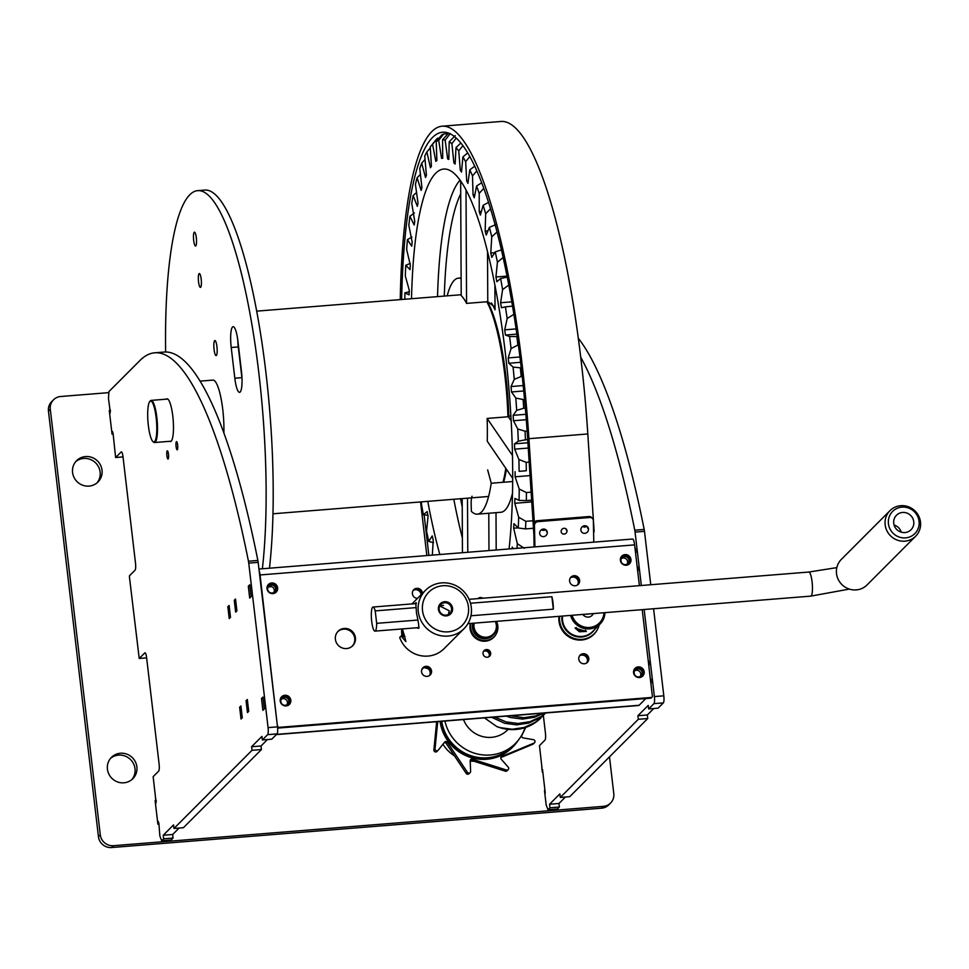 <?xml version="1.0" encoding="UTF-8"?>
<svg xmlns="http://www.w3.org/2000/svg" width="969" height="969" viewBox="0 0 969 969"><rect width="100%" height="100%" fill="white"/><g stroke="black" fill="none" stroke-linecap="round" stroke-linejoin="round"><path stroke-width="1.45" d="M107.426 769.216A15.104 14.547 45 0 0 132.838 778.701A15.104 14.547 45 0 0 126.878 754.161A15.104 14.547 45 0 0 107.426 769.216M110.587 758.327A15.104 14.547 -135 0 1 131.881 779.573M72.578 472.509A15.104 14.547 45 0 0 97.99 481.993A15.104 14.547 45 0 0 92.019 457.465A15.104 14.547 45 0 0 72.578 472.509M75.739 461.619A15.104 14.547 -135 0 1 97.021 482.865M108.867 392.627L60.672 396.503A12.076 11.64 45 0 0 50.291 409.269L100.279 834.818A12.076 11.64 45 0 0 113.446 845.695L603.408 806.353A12.076 11.64 45 0 0 613.789 793.587L609.477 756.85M50.291 409.269L48.45 411.098L98.438 836.659L100.279 834.818M113.446 845.695L111.605 847.536L601.567 808.194L603.408 806.353M424.119 514.854L428.879 555.394M542.519 769.471L545.268 793.114M156.203 800.491L155.101 800.588L157.886 824.231L158.952 824.134M110.381 410.408L109.279 410.493L112.053 434.136L113.131 434.051M420.546 501.942L426.844 555.564M111.605 847.536A12.076 11.64 -135 0 1 98.438 836.659M48.45 411.098A12.076 11.64 -135 0 1 51.684 401.626L53.513 399.785M610.567 803.059L608.726 804.9A12.076 11.64 -135 0 1 601.567 808.194M173.984 828.459L183.407 827.708L261.436 749.546L252.013 750.297L173.984 828.459L173.56 824.91L163.24 835.266L163.652 838.803L161.702 840.765L159.861 836.005L158.892 823.42L158.25 821.47L157.959 824.219M155.621 798.456L153.15 776.666L158.65 771.142A6.044 1.26 85.4 0 0 159.11 764.093L146.61 657.697A6.044 1.26 85.4 0 0 144.975 652.827A6.044 1.26 85.4 0 0 144.769 652.936L139.257 658.46L146.634 657.866L139.257 658.46M155.197 801.363L155.924 803.24L156.191 800.37L155.452 798.468M123.027 456.932L115.614 457.525L113.07 433.337L112.416 431.387L112.138 434.124M109.8 408.361L108.48 398.622L108.94 391.561L139.911 360.529A424.374 88.191 85.4 0 1 154.737 352.801A424.374 88.191 85.4 0 1 248.452 561.221L257.875 560.457A424.374 88.191 -94.6 0 0 164.161 352.05L154.737 352.801M109.376 411.268L110.103 413.145L110.369 410.287L109.63 408.373M168.461 454.146A4.106 0.848 85.4 0 1 168.012 459.027A4.106 0.848 85.4 0 1 166.898 455.709A4.106 0.848 85.4 0 1 167.346 450.839A4.106 0.848 85.4 0 1 168.461 454.146M177.642 444.953A4.106 0.848 85.4 0 1 177.194 449.822A4.106 0.848 85.4 0 1 176.079 446.515A4.106 0.848 85.4 0 1 176.528 441.634A4.106 0.848 85.4 0 1 177.642 444.953M166.293 399.18A21.439 4.457 85.4 0 1 167.007 398.816A21.439 4.457 85.4 0 1 172.797 416.113A21.439 4.457 85.4 0 1 170.447 441.561A21.439 4.457 85.4 0 1 169.672 441.319M267.614 734.659L262.345 739.953L271.756 739.19L277.037 733.908L267.614 734.659A6.044 1.26 -94.6 0 0 268.074 727.61L277.497 726.847A6.044 1.26 85.4 0 1 277.037 733.908M139.221 658.472L129.446 577.124L129.543 575.707L135.054 570.196A6.044 1.26 85.4 0 0 135.503 563.134L123.002 456.738A6.044 1.26 85.4 0 0 121.367 451.869A6.044 1.26 85.4 0 0 121.161 451.978L115.65 457.501L123.027 456.908M161.702 840.765L171.125 840.002L173.076 838.052L172.664 834.503L179.108 828.047M257.875 560.457A6.044 1.26 85.4 0 1 258.166 562.359L277.497 726.847M261.436 749.546L261.012 745.997L267.456 739.541M262.345 739.953L261.921 736.404L251.601 746.748L252.013 750.297M258.166 562.359L248.742 563.122L268.074 727.61M248.742 563.122A6.044 1.26 -94.6 0 0 248.452 561.221M246.065 700.769L247.458 712.59L248.718 711.319L247.325 699.497L246.065 700.769L247.458 700.648M234.256 600.283L235.649 612.105L236.908 610.845L235.528 599.024L234.256 600.283L235.661 600.174M261.497 698.516L262.89 710.338L264.331 708.884L262.95 697.062L261.497 698.516L263.096 698.383M251.141 596.589L249.748 584.767L248.306 586.221L249.699 598.043L251.141 596.589M239.634 707.2L241.027 719.022L242.286 717.763L240.906 705.941L239.634 707.2L241.039 707.091M230.489 617.277L229.096 605.455L227.836 606.727L229.229 618.549L230.489 617.277M173.076 838.052L163.652 838.803M109.449 411.195L110.43 411.122M155.27 801.29L156.251 801.218M227.836 606.727L229.229 606.606M248.306 586.221L249.905 586.088M251.601 746.748L261.012 745.997M163.24 835.266L172.664 834.503M560.3 797.439L569.724 796.688L647.752 718.526L638.329 719.277L560.3 797.439L559.876 793.89L549.556 804.246L549.968 807.783L548.018 809.745L546.177 804.985L544.481 790.498M541.937 767.436L539.467 745.645L544.966 740.122A6.044 1.26 85.4 0 0 545.426 733.073L543.355 715.413M542.325 772.172L541.768 767.448M653.93 703.639L648.661 708.933L658.072 708.169L663.353 702.888L653.93 703.639A6.044 1.26 -94.6 0 0 654.39 696.578L663.813 695.827A6.044 1.26 85.4 0 1 663.353 702.888M548.018 809.745L557.441 808.982L559.392 807.032L558.98 803.483L565.424 797.027M644.191 529.437A6.044 1.26 85.4 0 1 644.482 531.339L635.058 532.102A6.044 1.26 -94.6 0 0 634.768 530.2L644.191 529.437A424.374 88.191 -94.6 0 0 578.336 338.29M644.482 531.339L650.756 584.731M653.578 608.75L663.813 695.827M647.752 718.526L647.328 714.977L653.772 708.521M648.661 708.933L648.237 705.384L637.905 715.728L638.329 719.277M635.058 532.102L641.333 585.494M644.155 609.501L654.39 696.578M580.746 357.27A424.374 88.191 85.4 0 1 634.768 530.2M634.259 673.697L634.15 672.752M650.272 678.239L648.891 666.418M637.081 565.944L635.688 554.123M559.392 807.032L549.968 807.783M637.905 715.728L647.328 714.977M549.556 804.246L558.98 803.483M271.768 586.669L268.074 586.972M645.839 698.54L639.116 705.275A12.076 2.507 85.4 0 1 638.692 705.493L276.359 734.587M275.656 588.655A4.106 3.961 -135 0 1 270.363 592.749A4.106 3.961 -135 0 1 268.74 586.075A4.106 3.961 -135 0 1 275.656 588.655M268.147 586.851A4.106 3.961 -135 0 1 273.779 592.483M288.847 700.95A4.106 3.961 -135 0 1 283.554 705.044A4.106 3.961 -135 0 1 281.931 698.37A4.106 3.961 -135 0 1 288.847 700.95M281.337 699.158A4.106 3.961 -135 0 1 286.969 704.778M620.984 560.93A4.106 3.961 -135 0 1 626.265 556.836A4.106 3.961 -135 0 1 627.888 563.51A4.106 3.961 -135 0 1 620.984 560.93M621.48 558.483A4.106 3.961 -135 0 1 627.113 564.103M637.699 571.226A1.211 1.163 45 0 0 638.014 570.293L637.59 566.756A1.817 1.744 -135 0 1 637.178 566.732M634.986 548.151A1.211 1.163 45 0 1 635.519 549.023L635.93 552.56M634.174 673.225A4.106 3.961 -135 0 1 639.455 669.131A4.106 3.961 -135 0 1 641.078 675.805A4.106 3.961 -135 0 1 634.174 673.225M634.671 670.778A4.106 3.961 -135 0 1 640.303 676.41M650.889 683.533A1.211 1.163 45 0 0 651.204 682.6L650.793 679.051A1.817 1.744 -135 0 1 650.369 679.039M648.188 660.446A1.211 1.163 45 0 1 648.709 661.318L649.121 664.867M473.902 761.222A34.424 33.164 -135 0 1 470.195 761.125M454.509 755.881A34.424 33.164 -135 0 1 442.966 744.192M284.898 695.27A5.439 5.233 45 0 0 280.744 702.779A5.439 5.233 45 0 0 289.38 704.427A5.439 5.233 45 0 0 284.898 695.27M289.016 704.754A5.439 5.233 45 0 0 281.349 697.111M271.708 582.963A5.439 5.233 45 0 0 267.553 590.484A5.439 5.233 45 0 0 276.177 592.132A5.439 5.233 45 0 0 271.708 582.963M275.826 592.459A5.439 5.233 45 0 0 268.159 584.804M638.244 666.89A5.439 5.233 45 0 0 634.089 674.412A5.439 5.233 45 0 0 642.713 676.059A5.439 5.233 45 0 0 638.244 666.89M642.35 676.386A5.439 5.233 45 0 0 634.695 668.731M625.053 554.595A5.439 5.233 45 0 0 620.899 562.105A5.439 5.233 45 0 0 629.523 563.752A5.439 5.233 45 0 0 625.053 554.595M629.16 564.079A5.439 5.233 45 0 0 621.504 556.436M337.806 631.606A10.271 9.884 -135 0 1 354.727 638.389A10.271 9.884 -135 0 1 352.316 646.093M355.417 637.699A10.271 9.884 45 0 0 338.145 631.243A10.271 9.884 45 0 0 342.19 647.934A10.271 9.884 45 0 0 355.417 637.699M413.424 590.085A5.136 4.942 -135 0 1 421.733 594.118A5.136 4.942 -135 0 0 413.424 590.085M422.423 593.428A5.136 4.942 45 0 0 413.751 589.721A5.136 4.942 45 0 0 417.469 598.382M422.581 668.101A5.136 4.942 -135 0 1 429.812 675.32A5.136 4.942 -135 0 0 422.581 668.101M431.556 670.96A5.136 4.942 45 0 0 422.908 667.738A5.136 4.942 45 0 0 424.943 676.071A5.136 4.942 45 0 0 431.556 670.96M478.286 598.588A3.924 3.779 -135 0 1 480.975 598.37A3.924 3.779 -135 0 0 478.286 598.588M482.828 598.224A3.924 3.779 45 0 0 477.959 598.612L477.959 598.612M483.749 650.986A3.924 3.779 -135 0 1 489.26 656.485A3.924 3.779 -135 0 0 483.749 650.986M490.677 653.082A3.924 3.779 45 0 0 484.076 650.623A3.924 3.779 45 0 0 485.626 656.994A3.924 3.779 45 0 0 490.677 653.082M570.656 577.451A5.136 4.942 -135 0 1 577.887 584.67A5.136 4.942 -135 0 0 570.656 577.451M579.619 580.322A5.136 4.942 45 0 0 570.983 577.088A5.136 4.942 45 0 0 573.006 585.433A5.136 4.942 45 0 0 579.619 580.322M579.825 655.468A5.136 4.942 -135 0 1 587.057 662.687A5.136 4.942 -135 0 0 579.825 655.468M588.789 658.339A5.136 4.942 45 0 0 580.152 655.105A5.136 4.942 45 0 0 582.175 663.45A5.136 4.942 45 0 0 588.789 658.339M401.796 628.966A20.712 19.949 45 0 0 401.76 633.98A20.712 19.949 45 0 0 402.038 635.688M470.413 623.455A14.075 13.554 45 0 0 496.116 634.114M559.028 616.332A20.712 19.949 45 0 0 559.004 621.347A20.712 19.949 45 0 0 572.715 638.753A20.712 19.949 45 0 0 593.864 634.368A20.712 19.949 45 0 0 597.255 629.753M258.953 569.045L632.648 539.03A7.243 1.502 85.4 0 1 634.61 544.881L639.395 585.651M642.217 609.658L652.379 696.19A1.211 1.163 45 0 1 652.064 697.135L651.374 697.825A1.211 1.163 -135 0 1 650.659 698.152L278.466 728.034A1.211 1.163 -135 0 1 277.582 727.743M277.473 726.641L260.067 574.956A7.243 1.502 -94.6 0 0 259.123 570.462M277.849 726.265A1.211 1.163 45 0 0 279.157 727.344L278.466 728.034M650.659 698.152L651.338 697.462L279.157 727.344M651.338 697.462A1.211 1.163 45 0 0 652.064 697.135M494.529 636.282A14.075 13.554 -135 0 1 493.403 637.675M595.087 632.805A20.712 19.949 -135 0 1 593.512 634.707M580.867 529.849A3.924 3.694 139.6 0 0 585.991 533.023A3.924 3.694 139.6 0 0 587.686 527.003A3.924 3.694 139.6 0 0 580.867 529.849M539.636 533.168A3.924 3.694 139.6 0 0 544.772 536.329A3.924 3.694 139.6 0 0 546.455 530.309A3.924 3.694 139.6 0 0 539.636 533.168M561.136 531.436A3.016 2.834 139.6 0 0 565.084 533.871A3.016 2.834 139.6 0 0 566.38 529.244A3.016 2.834 139.6 0 0 561.136 531.436M593.791 542.155L593.355 520.692A3.622 3.404 139.6 0 0 589.758 517.494L537.928 521.649A3.622 3.404 139.6 0 0 534.464 525.428L534.912 546.879M546.492 531.606A3.924 3.694 139.6 0 0 546.019 529.873M589.758 517.494L588.958 516.55L537.129 520.716L537.928 521.649M588.958 516.55A3.622 3.404 -40.4 0 1 591.78 517.688L592.58 518.633M534.464 525.428L533.665 524.483L534.125 546.94M533.665 524.483A3.622 3.404 -40.4 0 1 537.129 520.716M566.223 530.019A3.016 2.834 139.6 0 0 565.92 528.82M587.723 528.299A3.924 3.694 139.6 0 0 587.238 526.567M425.003 667.702A10.877 10.465 45 0 0 425.367 667.956L428.383 668.731M423.356 667.968L421.769 669.567M441.125 721.36A42.878 41.304 45 0 0 447.678 738.378A42.878 41.304 45 0 0 513.061 746.675A42.878 41.304 45 0 0 518.185 740.377M440.083 721.445A42.878 41.304 45 0 0 446.757 739.299A42.878 41.304 45 0 0 512.153 747.596L513.061 746.675M154.604 441.61A20.531 4.264 -94.6 0 0 156.142 417.603A20.531 4.264 -94.6 0 0 149.88 401.42A20.531 4.264 -94.6 0 0 149.735 401.578A20.531 4.264 -94.6 0 0 147.991 421.854A20.531 4.264 -94.6 0 0 152.945 441.585A20.531 4.264 -94.6 0 0 154.604 441.61M150.098 401.154A21.136 4.397 85.4 0 1 150.243 400.948A21.136 4.397 85.4 0 1 150.401 400.778A21.136 4.397 85.4 0 1 151.14 400.391A21.136 4.397 85.4 0 1 157.039 419.274A21.136 4.397 85.4 0 1 155.258 442.155A21.136 4.397 85.4 0 1 154.519 442.53A21.136 4.397 85.4 0 1 153.55 442.13L152.945 441.585M452.559 608.217A7.243 6.977 -135 0 1 446.321 615.884A7.243 6.977 -135 0 1 438.424 609.356A7.243 6.977 -135 0 1 444.65 601.701A7.243 6.977 -135 0 1 452.559 608.217M439.127 609.453A6.347 6.105 45 0 0 449.798 613.438A6.347 6.105 45 0 0 447.303 603.142A6.347 6.105 45 0 0 439.127 609.453M448.429 614.467L449.204 610.761L439.744 605.964M415.18 603.651L416.125 602.67M415.786 602.9L416.525 613.389C418.305 621.202 419.056 626.168 418.765 628.312L416.331 627.791M422.52 610.64A23.559 22.687 -135 0 1 442.785 585.736A23.559 22.687 -135 0 1 468.451 606.945A23.559 22.687 -135 0 1 448.199 631.836A23.559 22.687 -135 0 1 422.52 610.64M418.293 611.609A27.18 26.175 -135 0 1 425.561 590.278A27.18 26.175 -135 0 1 453.298 584.525A27.18 26.175 -135 0 1 471.297 607.357A27.18 26.175 -135 0 1 464.03 628.687A27.18 26.175 -135 0 1 436.304 634.441A27.18 26.175 -135 0 1 418.293 611.609M464.03 628.687L444.068 648.685A27.18 26.175 -135 0 1 399.688 637.469L401.408 635.737L404.497 635.494M402.535 628.905A27.18 26.175 45 0 0 404.146 634.598L405.854 641.575L401.844 636.899A27.18 26.175 -135 0 1 401.408 635.737M470.498 603.251L551.882 596.71A12.076 2.507 85.4 0 1 552.96 602.597A12.076 2.507 85.4 0 1 553.347 609.162L470.946 615.775M417.712 620.051L376.675 623.346A12.076 2.507 85.4 0 1 374.967 631.122A12.076 2.507 85.4 0 1 371.696 621.371A12.076 2.507 85.4 0 1 373.029 607.042A12.076 2.507 85.4 0 1 375.209 610.894L416.21 607.599M440.532 605.649L443.499 605.407M376.675 623.346L375.209 610.894M551.882 596.71L553.347 609.162M900.104 512.976A10.271 9.884 45 0 0 895.356 527.778A10.271 9.884 45 0 0 911.017 529.764A10.271 9.884 45 0 0 900.104 512.976M909.334 537.08A15.698 15.129 45 0 0 918.127 517.47A15.698 15.129 45 0 0 898.166 507.938A15.698 15.129 45 0 0 889.372 527.548A15.698 15.129 45 0 0 909.334 537.08M909.273 540.242A18.12 17.454 45 0 0 915.657 536.232A18.12 17.454 45 0 0 917.631 514.127A18.12 17.454 45 0 0 896.398 506.617A18.12 17.454 45 0 0 890.002 510.627A18.12 17.454 45 0 0 888.028 532.732A18.12 17.454 45 0 0 909.273 540.242M890.002 510.627L841.358 559.367A18.12 17.454 45 0 0 839.372 581.461A18.12 17.454 45 0 0 860.617 588.982A18.12 17.454 45 0 0 867.001 584.973L915.657 536.232M901.243 532.175A10.271 9.884 45 0 0 894.096 525.028M402.389 628.917A20.531 19.78 45 0 0 402.765 635.628M422.29 668.501A5.136 4.942 -135 0 1 429.424 675.611M413.133 590.484A5.136 4.942 -135 0 1 421.043 594.809M562.044 616.09A18.12 17.454 45 0 0 581.739 636.996A18.12 17.454 45 0 0 592.483 632.067A18.12 17.454 45 0 0 594.421 629.741M559.622 616.284A20.531 19.78 45 0 0 582.018 639.358A20.531 19.78 45 0 0 594.191 633.774A20.531 19.78 45 0 0 599.217 624.896M579.535 655.868A5.136 4.942 -135 0 1 586.657 662.978M570.366 577.851A5.136 4.942 -135 0 1 577.488 584.961M590.702 636.924A20.531 19.78 45 0 0 593.04 634.925L594.191 633.774M472.848 623.261A12.076 11.64 45 0 0 493.366 634.865M470.958 623.406A13.893 13.384 45 0 0 494.093 636.742A13.893 13.384 45 0 0 496.491 621.359M491.477 639.152A13.893 13.384 45 0 0 492.942 637.893L494.093 636.742M483.483 651.41A3.924 3.779 -135 0 1 488.848 656.764M585.446 630.528C580.928 631.812 577.875 630.88 576.289 627.742L575.065 627.997L586.354 631.437L579.365 631.764L575.065 627.997L576.494 627.633M585.47 630.25L586.354 631.437M582.866 614.419A6.044 5.814 45 0 0 593.222 613.595M586.366 614.14A2.41 2.326 45 0 0 588.195 613.995M572.098 615.291A16.606 16.001 45 0 0 583.508 626.786A16.606 16.001 45 0 0 603.99 612.723M604.971 612.65A17.817 17.163 -135 0 1 600.09 624.012A17.817 17.163 -135 0 1 582.975 628.154A17.817 17.163 -135 0 1 570.608 615.412M441.719 721.311A42.273 40.722 45 0 0 472.012 756.05A42.273 40.722 45 0 0 512.637 746.251L515.387 743.489A42.273 40.722 45 0 0 525.041 727.646M444.941 721.045A42.273 40.722 45 0 0 474.774 753.288A42.273 40.722 45 0 0 515.387 743.489M463.497 719.555A27.18 26.175 45 0 0 481.46 736.246A27.18 26.175 45 0 0 507.574 729.948L508.144 729.378M562.323 616.078A18.06 17.394 45 0 0 575.344 635.967A18.06 17.394 45 0 0 592.689 631.776A18.06 17.394 45 0 0 594.518 629.596M562.577 616.054A17.817 17.163 45 0 0 575.404 635.737A17.817 17.163 45 0 0 592.519 631.606L600.09 624.012M543.912 713.099L534.391 717.29L522.473 719.083L510.481 717.52L506.266 716.127M545.874 712.942L539.503 718.029L528.626 723.068L516.707 724.86L504.716 723.298L491.683 717.302M542.567 713.208L535.76 715.909L523.854 717.702L510.615 715.776M545.753 712.954L540.884 716.648L529.995 721.687L518.088 723.48L506.097 721.917L494.82 717.048M500.331 727.695L496.77 726.556A42.273 40.722 45 0 0 500.246 727.767A42.273 40.722 45 0 0 540.872 717.968L535.118 722.426L524.229 727.465L512.322 729.257L500.331 727.695M484.476 717.872L496.77 726.556M544.033 714.625L541.925 716.903M462.928 145.592L458.737 150.873L460.299 170.314A239.173 49.698 85.4 0 1 460.905 171.186A239.173 49.698 85.4 0 1 461.51 172.082L462.903 156.966L467.736 152.86M439.841 554.51A228.309 47.445 85.4 0 1 427.789 501.361M411.522 298.718A228.309 47.445 85.4 0 1 450.004 170.496A228.309 47.445 85.4 0 1 460.953 181.433A228.309 47.445 85.4 0 1 509.064 548.951M421.685 501.857L421.406 503.698A257.657 53.537 -94.6 0 0 423.38 514.769L427.147 511.571A239.173 49.698 85.4 0 0 428.068 516.283L426.554 531.06A257.657 53.537 -94.6 0 0 428.746 541.405L433.506 542.713M423.38 514.769L428.044 515.338M409.427 291.73L404.897 292.856A257.657 53.537 -94.6 0 0 404.824 299.251M410.25 263.411L405.757 265.288A257.657 53.537 -94.6 0 0 405.321 276.032L409.221 289.997A239.173 49.698 85.4 0 0 409.1 294.867L404.897 292.856M411.91 237.03L407.428 239.646A257.657 53.537 -94.6 0 0 406.665 249.566L410.311 265.07A239.173 49.698 85.4 0 0 410.057 269.612L405.757 265.288M414.393 212.974L409.899 216.281A257.657 53.537 -94.6 0 0 408.833 225.256L412.164 242.056A239.173 49.698 85.4 0 0 411.764 246.223L407.428 239.646M416.549 192.552L413.133 195.556A257.657 53.537 -94.6 0 0 411.764 203.442L414.744 221.295A239.173 49.698 85.4 0 0 414.211 225.014L409.899 216.281M420.437 174.396L417.082 177.751A257.657 53.537 -94.6 0 0 415.435 184.449L418.014 203.102A239.173 49.698 85.4 0 0 417.348 206.312L413.133 195.556M425.04 159.425L421.685 163.143A257.657 53.537 -94.6 0 0 419.783 168.545L421.927 187.72A239.173 49.698 85.4 0 0 421.14 190.384L417.082 177.751M430.309 147.857L426.869 151.939A257.657 53.537 -94.6 0 0 424.749 155.973L426.421 175.389A239.173 49.698 85.4 0 0 425.524 177.472L421.685 163.143M430.515 146.585L435.759 140.13A263.701 54.797 85.4 0 1 437.394 138.288L432.562 144.308A257.657 53.537 -94.6 0 0 430.515 146.585A257.657 53.537 -94.6 0 0 430.248 146.9L431.423 166.293A239.173 49.698 85.4 0 0 430.454 167.746L426.869 151.939M439.042 138.167L437.394 138.288M441.888 134.812A263.701 54.797 85.4 0 1 443.645 134.013L438.691 140.36A257.657 53.537 -94.6 0 0 436.22 141.486L441.888 134.812M448.078 133.661L443.645 134.013M448.974 133.25L448.405 133.298A263.701 54.797 85.4 0 1 449.313 133.395M450.246 133.552L445.171 140.142A257.657 53.537 -94.6 0 0 442.567 139.778L448.405 133.298M456.242 138.034L451.881 143.666A257.657 53.537 -94.6 0 0 449.192 141.813L455.2 135.624M458.737 150.873A257.657 53.537 -94.6 0 0 456.011 147.579L460.881 142.976M469.856 156.542L465.653 161.666A257.657 53.537 -94.6 0 0 462.903 156.966M476.869 170.823L472.509 175.898A257.657 53.537 -94.6 0 0 469.795 169.854L474.737 166.147M483.81 188.313L479.207 193.34A257.657 53.537 -94.6 0 0 476.578 186.048L481.726 182.717M490.58 208.771L485.663 213.737A257.657 53.537 -94.6 0 0 483.131 205.307L488.582 202.364M497.061 231.93L491.767 236.811A257.657 53.537 -94.6 0 0 489.393 227.352L496.298 224.384M503.819 256.942L497.436 262.224A257.657 53.537 -94.6 0 0 495.244 251.879L502.269 249.627M509.125 284.838L502.596 289.586A257.657 53.537 -94.6 0 0 500.622 278.515L507.732 277.001M513.316 310.795A263.701 54.797 85.4 0 1 513.836 314.356L507.162 318.51A257.657 53.537 -94.6 0 0 505.418 306.87L512.613 306.107M517.228 336.509L516.84 336.534A263.701 54.797 85.4 0 1 517.882 345.061L511.063 348.574A257.657 53.537 -94.6 0 0 509.597 336.534L516.84 336.534M521.249 367.76L520.353 367.832A263.701 54.797 85.4 0 1 521.189 376.517L514.26 379.339A257.657 53.537 -94.6 0 0 513.073 367.069L520.353 367.832M522.23 376.432L521.189 376.517M524.568 399.422L523.103 399.543A263.701 54.797 85.4 0 1 523.72 408.264L516.683 410.359A257.657 53.537 -94.6 0 0 515.811 398.041L523.103 399.543M525.343 408.131L523.72 408.264M527.136 431.035L525.053 431.205A263.701 54.797 85.4 0 1 525.44 439.829L518.318 441.174A257.657 53.537 -94.6 0 0 517.761 428.988L525.053 431.205M527.717 439.647L525.44 439.829M529.171 462.116L526.167 462.358A263.701 54.797 85.4 0 1 526.324 470.752L519.118 471.334A257.657 53.537 -94.6 0 0 518.899 459.476L526.167 462.358M519.118 471.334L526.324 470.752M531.121 492.167L526.433 492.543A263.701 54.797 85.4 0 1 526.349 500.598L519.093 500.416A257.657 53.537 -94.6 0 0 519.202 489.03L526.433 492.543M531.642 500.174L526.349 500.598M532.974 520.741L525.84 521.322A263.701 54.797 85.4 0 1 525.525 528.917L518.245 527.984A257.657 53.537 -94.6 0 0 518.681 517.252L525.84 521.322M533.459 528.275L525.525 528.917M516.998 548.321A257.657 53.537 -94.6 0 0 517.325 543.706L524.399 548.272M513.267 548.624L512.238 547.061A239.173 49.698 85.4 0 1 512.08 548.708M518.245 527.984L513.945 523.66A239.173 49.698 85.4 0 1 513.679 528.214L517.325 543.706M519.093 500.416L514.902 498.417A239.173 49.698 85.4 0 1 514.781 503.286L518.681 517.252M515.084 471.685A239.173 49.698 85.4 0 1 515.108 476.796L519.202 489.03M518.318 441.174L514.491 443.85A239.173 49.698 85.4 0 1 514.66 449.144L518.899 459.476M516.683 410.359L513.134 415.338A239.173 49.698 85.4 0 1 513.449 420.728L517.761 428.988M514.26 379.339L511.038 386.546A239.173 49.698 85.4 0 1 511.487 391.961L515.811 398.041M511.063 348.574L508.216 357.912A239.173 49.698 85.4 0 1 508.798 363.254L513.073 367.069M507.162 318.51L504.728 329.835A239.173 49.698 85.4 0 1 505.43 335.044L509.597 336.534M502.596 289.586L500.61 302.728A239.173 49.698 85.4 0 1 501.433 307.73L505.418 306.87M497.436 262.224L495.934 276.989A239.173 49.698 85.4 0 1 496.855 281.713L500.622 278.515M491.767 236.811L490.762 253.006A239.173 49.698 85.4 0 1 491.767 257.366L495.244 251.879M485.663 213.737L485.166 231.107A239.173 49.698 85.4 0 1 486.244 235.055L489.393 227.352M479.207 193.34L479.243 211.63A239.173 49.698 85.4 0 1 480.37 215.094L483.131 205.307M472.509 175.898L473.054 194.854A239.173 49.698 85.4 0 1 474.241 197.785L476.578 186.048M465.653 161.666L466.719 181.009A239.173 49.698 85.4 0 1 467.918 183.371L469.795 169.854M451.881 143.666L453.916 162.925A239.173 49.698 85.4 0 1 455.115 164.052L456.011 147.579M445.171 140.142L447.654 158.928A239.173 49.698 85.4 0 1 448.817 159.413L449.192 141.813M438.691 140.36L441.585 158.407A239.173 49.698 85.4 0 1 442.712 158.25L442.567 139.778M432.562 144.308L435.832 161.363A239.173 49.698 85.4 0 1 436.886 160.551L436.22 141.486M432.319 555.116L433.24 540.266A239.173 49.698 85.4 0 1 432.235 535.918L428.746 541.405M466.016 189.888L466.561 303.394A103.586 21.524 -94.6 0 0 461.208 295.557L460.65 180.985M466.561 303.394L487.77 301.686L493.984 306.337L495.026 309.801A97.542 20.264 -94.6 0 0 491.416 302.958M467.506 498.175L467.773 552.269M462.443 552.693L462.189 498.599M512.686 478.395L487.25 441.222A103.586 21.524 -94.6 0 0 487.141 418.438L512.492 455.491M487.141 418.438L508.337 416.743L510.881 415.628M518.112 527.851L513.679 528.214M531.751 501.918L514.781 503.286M530.055 475.597L515.108 476.796M528.262 448.053L514.66 449.144M527.923 442.772L514.491 443.85M526.3 419.698L513.449 420.728M525.864 414.32L513.134 415.338M523.757 390.979L511.487 391.961M523.212 385.565L511.038 386.546M520.607 362.309L508.798 363.254M519.953 356.967L508.216 357.912M516.889 334.123L505.43 335.044M516.138 328.915L504.728 329.835M511.814 301.831L500.61 302.728M507.053 276.104L495.934 276.989M494.735 252.691L490.762 253.006M487.952 230.888L485.166 231.107M481.399 211.46L479.243 211.63M474.846 194.708L473.054 194.854M468.257 180.888L466.719 181.009M461.68 170.205L460.299 170.314M455.176 162.816L453.916 162.925M448.829 158.843L447.654 158.928M200.123 381.132L212.926 380.102A36.422 7.57 85.4 0 1 223.112 412.77A36.422 7.57 85.4 0 1 223.875 432.901M194.212 232.294A6.94 1.441 -94.6 0 0 194.163 232.354A6.94 1.441 -94.6 0 0 193.57 239.21A6.94 1.441 -94.6 0 0 195.253 245.884A6.94 1.441 -94.6 0 0 195.811 245.884A6.94 1.441 -94.6 0 0 196.332 237.768A6.94 1.441 -94.6 0 0 194.212 232.294M199.069 273.67A6.94 1.441 -94.6 0 0 199.02 273.718A6.94 1.441 -94.6 0 0 198.427 280.574A6.94 1.441 -94.6 0 0 200.111 287.248A6.94 1.441 -94.6 0 0 200.668 287.26A6.94 1.441 -94.6 0 0 201.189 279.145A6.94 1.441 -94.6 0 0 199.069 273.67M240.167 392.033A17.515 3.634 -94.6 0 0 241.487 371.563L237.865 340.822A17.515 3.634 -94.6 0 0 233.141 326.698A17.515 3.634 -94.6 0 0 231.216 347.496L234.825 378.225A17.515 3.634 -94.6 0 0 239.561 392.36A17.515 3.634 -94.6 0 0 240.167 392.033M214.646 340.7A7.546 1.575 -94.6 0 0 214.004 348.864A7.546 1.575 -94.6 0 0 216.111 355.611A7.546 1.575 -94.6 0 0 216.378 355.478A7.546 1.575 -94.6 0 0 217.02 347.302A7.546 1.575 -94.6 0 0 214.9 340.555A7.546 1.575 -94.6 0 0 214.646 340.7M165.638 351.989A226.492 47.069 85.4 0 1 189.803 194.757A226.492 47.069 85.4 0 1 197.712 190.639A226.492 47.069 85.4 0 1 251.758 323.634A226.492 47.069 85.4 0 1 262.381 568.767M197.712 190.639L204.774 190.069A226.492 47.069 85.4 0 1 258.82 323.065A226.492 47.069 85.4 0 1 269.455 568.197M242.008 378.576A17.515 3.634 85.4 0 1 241.899 377.656L238.277 346.926A17.515 3.634 85.4 0 1 237.756 339.913M487.395 301.722A100.437 20.87 85.4 0 1 508.846 416.67M506.424 469.25A100.437 20.87 85.4 0 1 503.601 482.247M502.947 482.308A101.648 21.124 -94.6 0 0 505.782 468.293M507.926 416.779A101.648 21.124 -94.6 0 0 486.838 301.771M472.06 496.237A12.076 2.507 -94.6 0 0 471.176 504.849L471.37 511.366A118.375 24.6 -94.6 0 0 477.366 514.164A118.375 24.6 -94.6 0 0 491.235 483.24L512.674 481.52M477.366 514.164L500.925 512.274A118.375 24.6 -94.6 0 0 512.504 493.148M491.235 483.24L487.661 469.917M461.123 278.648A118.375 24.6 -94.6 0 0 458.41 278.164A118.375 24.6 -94.6 0 0 447.181 295.848M470.256 760.314A1.817 1.744 -135 0 1 470.825 760.241L505.309 771.167A1.817 1.744 45 0 0 507.078 770.755L508.216 769.604A1.817 1.744 45 0 0 508.253 767.169L501.215 759.211A1.817 1.744 -135 0 1 501.397 756.644L534.016 743.09A1.817 1.744 45 0 0 533.507 739.698L523.163 737.918A1.817 1.744 -135 0 1 521.649 735.786L525.743 727.404M437.709 721.626L435.033 748.807A1.817 1.744 45 0 0 438.206 750.188L444.577 742.157A1.817 1.744 -135 0 1 447.145 741.988L467.373 772.269A1.817 1.744 45 0 0 470.619 771.312L470.183 760.883A1.817 1.744 -135 0 1 471.976 759.09L506.46 770.016A1.817 1.744 45 0 0 508.216 769.604M500.803 757.564L532.865 744.24A1.817 1.744 45 0 0 533.41 743.877L534.561 742.726M444.056 742.823A1.817 1.744 -135 0 1 445.994 743.138L466.222 773.419A1.817 1.744 45 0 0 468.972 773.759L470.122 772.608M436.668 721.711L433.882 749.958A1.817 1.744 45 0 0 437.067 751.326M470.825 760.241L471.976 759.09M445.994 743.138L447.145 741.988M474.204 623.152A11.446 11.022 45 0 0 495.728 630.25A11.446 11.022 45 0 0 495.268 621.456M495.728 621.42A12.052 11.604 -135 0 1 479.51 636.354A12.052 11.604 -135 0 1 473.49 623.2M582.66 526.47A3.924 3.828 105.1 0 0 586.899 526.312M583.059 526.688A3.924 3.828 105.1 0 0 585.773 525.852M541.429 529.777A3.924 3.828 105.1 0 0 545.668 529.631M541.841 529.995A3.924 3.828 105.1 0 0 544.554 529.159M534.343 522.327L528.917 438.691A296.502 61.616 -94.6 0 0 442.179 126.2A296.502 61.616 -94.6 0 0 400.258 299.615M593.609 532.902A3.622 3.537 105.1 0 0 594.082 530.83L587.808 433.955A296.502 61.616 -94.6 0 0 501.07 121.464L442.179 126.2M533.871 534.634L527.633 438.339A290.458 60.357 -94.6 0 0 442.663 132.22A290.458 60.357 -94.6 0 0 401.638 299.506M639.116 705.275L276.565 734.381M634.61 544.881L260.067 574.956M401.844 636.899L404.957 636.645M836.816 567.616L808.812 572.049A12.076 2.507 85.4 0 1 812.07 581.788A12.076 2.507 85.4 0 1 810.75 596.129L849.328 589.091M462.37 537.989A220.072 45.737 85.4 0 1 453.819 499.277M437.54 296.623A220.072 45.737 85.4 0 1 460.045 180.137M496.007 512.674L496.189 549.992M494.905 285.08L495.026 309.801M460.711 193.873A214.064 44.477 -94.6 0 0 444.286 296.09M460.554 498.732A214.064 44.477 -94.6 0 0 462.225 507.053M487.77 301.686L487.528 251.565M488.97 550.574L488.788 513.243M511.184 420.885L508.337 416.743M238.277 346.926L231.216 347.496M241.899 377.656L234.825 378.225M505.309 771.167L506.46 770.016M532.865 744.24L534.016 743.09M466.222 773.419L467.373 772.269M433.882 749.958L435.033 748.807M587.808 433.955L528.917 438.691M151.14 400.391L167.782 399.058M154.519 442.53L171.162 441.198M149.735 401.578L150.243 400.948M425.561 590.278L411.958 603.905M810.75 596.129L467.918 623.648M419.092 627.573L374.967 631.122M808.812 572.049L469.081 599.327M416.367 603.554L373.029 607.042M591.429 633.036L592.689 631.776M272.967 513.788L488.594 496.479M256.7 311.146L461.196 294.721M458.41 278.164L461.123 277.946M436.934 751.472L438.085 750.321M492.204 636.027L493.584 634.634"/></g></svg>

